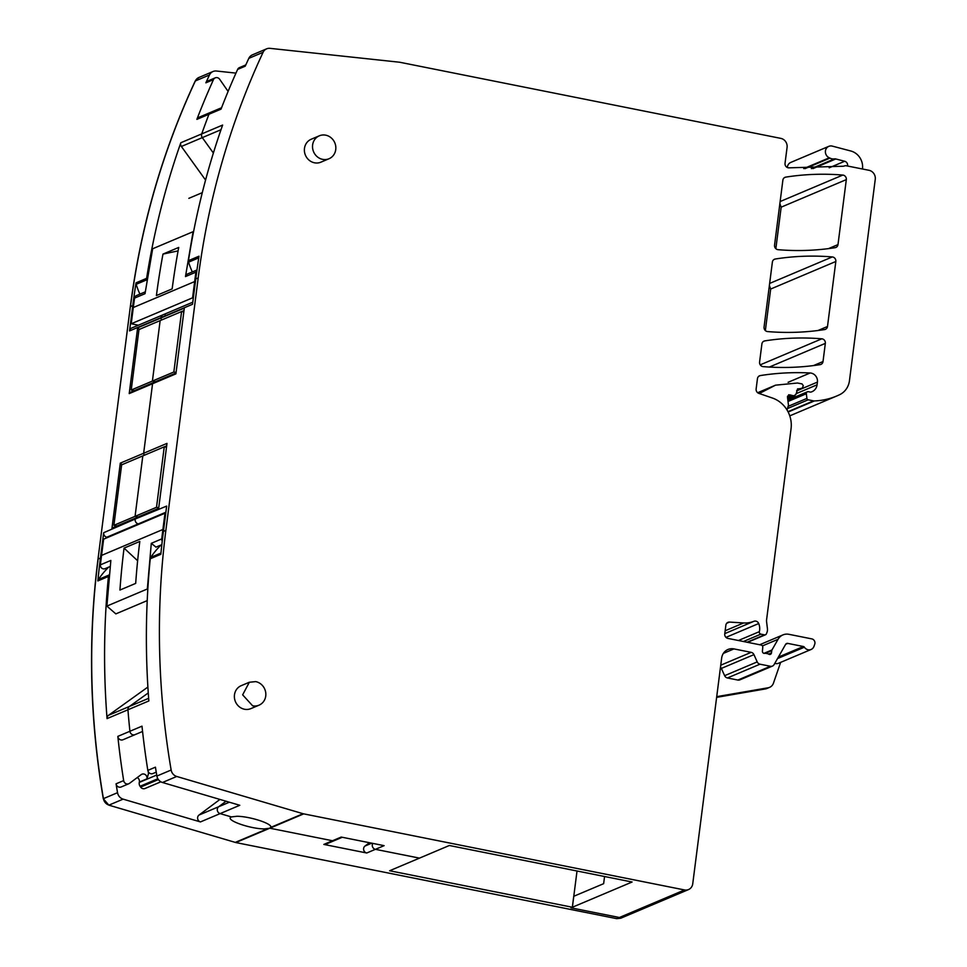 <?xml version="1.0" encoding="UTF-8"?>
<svg xmlns="http://www.w3.org/2000/svg" width="967" height="967" viewBox="0 0 967 967"><rect width="100%" height="100%" fill="white"/><g stroke="black" fill="none" stroke-linecap="round" stroke-linejoin="round"><path stroke-width="1.45" d="M807.397 391.804A1.946 1.801 -112.9 0 0 806.345 393.738L806.913 398.404A1.559 1.438 -112.9 0 0 808.17 399.806L813.537 400.87A3.892 3.602 -112.9 0 0 814.359 400.942A73.903 68.403 -112.9 0 0 836.83 395.962A73.903 68.403 -112.9 0 0 839.731 394.645A19.449 17.998 -112.9 0 0 849.461 380.684L875.256 179.306A7.784 7.204 -112.9 0 0 869.007 170.301L846.391 165.792A3.892 3.602 -112.9 0 0 844.566 165.913A7.784 7.204 -112.9 0 1 843.248 166.239L788.576 167.847A3.892 3.602 -112.9 0 1 785.035 163.29L787.078 147.383A7.784 7.204 -112.9 0 0 780.816 138.378L399.987 62.299A7.784 7.204 -112.9 0 0 399.359 62.202L269.998 48.35A7.784 7.204 -112.9 0 0 263.084 52.303A777.988 720.004 -112.9 0 0 198.199 277.928L165.865 530.375A777.988 720.004 -112.9 0 0 171.147 770.022A7.784 7.204 -112.9 0 0 176.719 776.465L303.082 813.718A7.784 7.204 -112.9 0 0 303.711 813.863L684.539 889.954A7.784 7.204 -112.9 0 0 692.735 883.838L721.66 658.08A11.664 10.794 -112.9 0 1 727.958 649.498A11.664 10.794 -112.9 0 1 733.953 648.905L751.141 652.35A3.892 3.602 -112.9 0 1 753.946 654.635L757.209 661.899A3.892 3.602 -112.9 0 0 760.002 664.196L770.445 666.275A3.892 3.602 -112.9 0 0 774.083 664.619L785.603 644.385A2.333 2.164 -112.9 0 1 787.779 643.393L803.396 646.512A1.559 1.438 -112.9 0 1 804.387 647.201A5.838 5.403 -112.9 0 0 813.984 646.343L814.746 644.155A3.892 3.602 -112.9 0 0 811.797 638.885L788.939 634.316A11.664 10.794 -112.9 0 0 782.944 634.908A11.664 10.794 -112.9 0 0 778.036 639.32L771.98 649.957A1.946 1.801 -112.9 0 0 771.751 650.646L771.461 652.918A1.946 1.801 -112.9 0 1 768.777 654.188A3.892 3.602 -112.9 0 0 767.508 653.68L765.985 653.378A3.892 3.602 -112.9 0 0 764.655 653.366A1.946 1.801 -112.9 0 1 762.419 651.19L762.77 647.225A1.946 1.801 -112.9 0 0 761.198 645.049L727.885 638.401A3.892 3.602 -112.9 0 1 724.754 633.893L725.866 625.202A3.892 3.602 -112.9 0 1 729.493 622.083L743.623 622.953A27.233 25.202 -112.9 0 0 753.922 621.298A3.892 3.602 -112.9 0 1 758.708 623.534A12.45 11.519 -112.9 0 1 759.349 631.656A1.946 1.801 -112.9 0 0 760.86 634.134L764.486 634.86A1.946 1.801 -112.9 0 0 766.408 633.808L766.916 632.551A7.784 7.204 -112.9 0 0 767.423 628.635L766.589 621.757A7.784 7.204 -112.9 0 1 766.589 619.75L791.066 428.659A27.233 25.202 -112.9 0 0 772.44 398.041L758.793 393.351A3.892 3.602 -112.9 0 1 756.134 388.976L757.451 378.653A3.892 3.602 -112.9 0 1 760.328 375.571A272.295 252 -112.9 0 1 810.141 372.984A7.784 7.204 -112.9 0 1 817.417 382.11L817.067 384.818A9.332 8.643 -112.9 0 1 812.026 391.683A9.332 8.643 -112.9 0 1 810.987 392.046A1.946 1.801 -112.9 0 1 810.201 392.07L808.4 391.708A1.946 1.801 -112.9 0 0 807.397 391.804L787.839 400.072M684.539 889.954L619.388 917.502L623.389 917.103L619.388 917.502L570.977 907.832L632.092 882.013L449.341 845.496L419.485 858.128L375.426 849.328L419.485 858.128L389.628 870.747L572.331 907.251L570.977 907.832L619.388 917.502L616.68 918.65L235.851 842.559L108.86 805.16L103.288 798.706C89.653 718.421 87.9 638.546 98.005 559.059L130.34 306.624C140.59 227.172 162.226 151.964 195.225 80.998L198.839 77.505M779.873 203.614L781.167 207.168L775.848 248.688M769.381 285.495L770.675 289.036L765.356 330.557M774.555 245.135L782.871 180.2A3.892 3.602 -112.9 0 1 785.76 177.118A272.295 252 -112.9 0 1 842.789 175.063A3.892 3.602 -112.9 0 1 846.318 179.62L837.99 244.603A3.892 3.602 -112.9 0 1 835.101 247.685A272.295 252 -112.9 0 1 778.084 249.691A3.892 3.602 -112.9 0 1 774.555 245.135M820.125 364.644A272.295 252 -112.9 0 1 763.108 366.614A3.892 3.602 -112.9 0 1 759.578 362.057L761.899 343.974A3.892 3.602 -112.9 0 1 764.776 340.892A272.295 252 -112.9 0 1 821.805 338.813A3.892 3.602 -112.9 0 1 825.334 343.37L823.014 361.549A3.892 3.602 -112.9 0 1 820.125 364.644M827.498 326.483A3.892 3.602 -112.9 0 1 824.621 329.566A272.295 252 -112.9 0 1 767.593 331.572A3.892 3.602 -112.9 0 1 764.063 327.015L772.379 262.093A3.892 3.602 -112.9 0 1 775.268 259.011A272.295 252 -112.9 0 1 832.297 256.932A3.892 3.602 -112.9 0 1 835.826 261.489L827.498 326.483L817.985 330.509M329.022 158.733L320.887 162.178A12.45 11.519 -112.9 0 1 314.48 162.794A12.45 11.519 -112.9 0 1 304.496 151.843A12.45 11.519 -112.9 0 1 311.193 139.248L319.328 135.803A12.45 11.519 -112.9 0 1 325.734 135.175A12.45 11.519 -112.9 0 1 335.718 146.126A12.45 11.519 -112.9 0 1 329.022 158.733A12.45 11.519 -112.9 0 1 322.627 159.362A12.45 11.519 -112.9 0 1 312.643 148.398A12.45 11.519 -112.9 0 1 319.328 135.803M259.023 705.173A12.45 11.519 -112.9 0 1 252.629 705.801L242.644 694.85L249.329 682.255L255.723 681.614A12.45 11.519 -112.9 0 1 265.72 692.577A12.45 11.519 -112.9 0 1 259.023 705.173L250.876 708.618A12.45 11.519 -112.9 0 1 244.482 709.246A12.45 11.519 -112.9 0 1 234.498 698.283A12.45 11.519 -112.9 0 1 241.182 685.688L249.329 682.243M796.735 390.547L802.127 388.263L803.311 385.724L802.066 383.923L797.509 383.017L775.522 385.168L759.276 393.521M797.872 388.77L795.889 394.451L793.871 395.817L788.734 394.754L787.476 397.074L788.468 405.197L787.053 410.02M787.682 398.755L794.874 395.721L787.646 398.452M796.76 390.45L801.607 388.396L797.412 389.06M716.716 696.651L768.149 687.779A7.784 7.204 -112.9 0 0 773.443 683.173L780.635 662.371M303.711 813.863L269.853 828.223L332.503 840.746L269.853 828.223L264.293 828.912C249.97 828.9 224.247 819.811 231.367 816.922L236.915 816.269C249.74 816.353 272.331 823.582 270.905 827.317L303.082 813.718M369.454 842.716L365.018 846.028A3.892 3.602 67.1 0 0 366.747 852.991L384.117 845.654L341.194 837.071L332.503 840.746A3.892 3.602 -112.9 0 0 334.509 840.553A3.892 3.602 -112.9 0 1 332.503 840.746L323.824 844.421A3.892 3.602 67.1 0 0 325.819 844.227L334.509 840.553A3.892 3.602 -112.9 0 0 335.198 840.154M573.733 896.3L572.331 907.251L573.733 896.3L603.638 883.681L604.556 876.513L603.638 883.681L573.733 896.3M847.576 166.022L847.612 165.72A3.892 3.602 -112.9 0 0 844.674 161.259L835.778 158.963A3.892 3.602 -112.9 0 0 834.388 158.89A7.784 7.204 -112.9 0 1 829.964 158.105A7.784 7.204 -112.9 0 0 829.311 157.79A6.225 5.766 -112.9 0 1 832.309 146.114L850.815 150.997A15.557 14.396 -112.9 0 1 862.479 168.802L862.455 168.995M811.108 649.486L778.532 663.253A5.838 5.403 -112.9 0 1 774.809 663.35M772.452 666.082L739.876 679.861A3.892 3.602 -112.9 0 1 737.869 680.055L727.426 677.964A3.892 3.602 -112.9 0 1 724.634 675.679L721.37 668.415A3.892 3.602 -112.9 0 0 720.5 667.157M176.719 776.465L162.468 782.496L239.792 805.281L220.113 813.61L231.367 816.922L220.113 813.61A3.892 3.602 -112.9 0 1 218.699 806.72L226.06 801.232L218.699 806.72A3.892 3.602 -112.9 0 0 220.113 813.61L200.435 821.926L123.111 799.141A7.784 7.204 -112.9 0 1 117.539 792.686A777.988 720.004 -112.9 0 1 116.064 783.814A3.892 3.602 67.1 0 0 121.177 786.969L128.78 783.753A3.892 3.602 67.1 0 0 129.481 783.355L141.194 774.615A3.892 3.602 67.1 0 1 146.96 778.846L148.821 772.488M162.468 782.496A7.784 7.204 -112.9 0 1 156.896 776.042A777.988 720.004 -112.9 0 1 155.433 767.169L147.83 770.385A777.988 720.004 -112.9 0 1 141.992 726.169L129.916 731.27A777.988 720.004 -112.9 0 1 127.946 709.778A3.892 3.602 -112.9 0 1 129.421 706.454L148.265 692.94L129.421 706.454L108.522 715.302L147.891 687.053M135.755 734.243A3.892 3.602 -112.9 0 1 129.916 731.27A777.988 720.004 -112.9 0 1 127.946 709.778L148.858 700.942A777.988 720.004 -112.9 0 1 148.688 698.79A777.988 720.004 -112.9 0 1 150.236 558.781L160.824 554.309A777.988 720.004 -112.9 0 1 163.423 531.403L166.662 506.079L135.223 519.025L103.687 532.708L100.447 558.032L98.005 559.059M198.199 277.928L195.757 278.967L192.518 304.291L161.03 317.599A3.892 3.602 -112.9 0 1 163.121 314.746L131.633 328.055A3.892 3.602 67.1 0 0 129.542 330.919L161.03 317.599A3.892 3.602 -112.9 0 1 165.127 314.541M139.429 329.421L137.628 327.849L160.981 317.974A1.559 1.438 -112.9 0 0 162.154 319.763A1.559 1.438 -112.9 0 1 160.981 317.974L184.322 308.11L175.897 373.866L152.556 383.73A1.559 1.438 -112.9 0 1 154.2 382.509M122.096 464.704L120.307 463.133L111.882 528.889L158.564 509.15L166.989 443.394L143.648 453.269A1.559 1.438 -112.9 0 0 144.82 455.046A1.559 1.438 -112.9 0 1 143.648 453.269L152.556 383.73A1.559 1.438 -112.9 0 1 153.39 382.581L130.303 392.348M195.757 278.967A777.988 720.004 -112.9 0 1 199.021 256.195L188.432 260.667A777.988 720.004 -112.9 0 1 221.927 127.04A777.988 720.004 -112.9 0 1 222.628 125.069L201.728 133.905A777.988 720.004 -112.9 0 1 208.957 114.251A3.892 3.602 -112.9 0 1 210.83 112.281L221.576 107.736M205.572 180.067L181.385 146.476L202.296 137.628L213.381 153.04L202.296 137.628A3.892 3.602 -112.9 0 1 201.728 133.905A777.988 720.004 -112.9 0 1 208.957 114.251L221.032 109.138A777.988 720.004 -112.9 0 1 237.628 69.406L245.231 66.191A777.988 720.004 -112.9 0 1 248.833 58.334A7.784 7.204 -112.9 0 1 252.387 54.865L266.638 48.834M769.611 687.356L766.891 688.504A7.784 7.204 -112.9 0 1 765.429 688.927L716.632 697.352M572.379 907.264L577.021 871.013M165.877 512.232L138.305 523.896A3.892 3.602 -112.9 0 1 135.175 519.4A3.892 3.602 -112.9 0 0 138.305 523.896L106.817 537.205A3.892 3.602 -112.9 0 1 103.687 532.708M158.673 508.316L136.069 517.877A1.559 1.438 -112.9 0 0 135.223 519.025A1.559 1.438 -112.9 0 1 136.867 517.792M375.426 849.328A3.892 3.602 -112.9 0 1 372.791 843.381A3.892 3.602 -112.9 0 0 375.426 849.328M270.929 826.821L269.853 828.223L270.929 826.821M787.368 167.533A6.225 5.766 -112.9 0 1 790.776 162.42L828.779 146.355M150.236 558.781A3.106 2.877 -112.9 0 1 150.731 557.403A87.139 80.636 -112.9 0 1 161.066 544.989M147.83 770.385A3.892 3.602 67.1 0 0 152.943 773.54L156.243 772.137M237.628 69.406A3.892 3.602 -112.9 0 1 239.417 67.63L245.799 64.934M192.3 271.957A87.139 80.636 -112.9 0 1 188.553 262.178A3.106 2.877 -112.9 0 1 188.432 260.667M162.226 541.206A3.505 3.239 -112.9 0 1 161.743 538.909L151.299 543.333L147.335 588.988L106.89 606.091L115.835 613.888L147.226 600.616M151.299 543.333L155.989 547.129M106.89 606.091L110.854 560.437L100.399 564.849A3.505 3.239 -112.9 0 0 105.016 568.681L110.165 566.505M138.946 548.555A777.988 720.004 67.1 0 0 135.682 583.403L119.932 590.051A777.988 720.004 67.1 0 1 123.196 555.215A777.988 720.004 67.1 0 1 124.054 548.108L139.804 541.447A777.988 720.004 67.1 0 0 138.946 548.555M165.732 513.38L164.982 513.235L162.903 529.481A777.988 720.004 67.1 0 0 161.743 538.909M164.982 513.235L103.626 539.175L101.547 555.421A777.988 720.004 67.1 0 0 100.399 564.849M124.054 548.108L137.628 560.751M145.28 291.841L136.456 295.576A3.505 3.239 67.1 0 0 134.57 298.102L145.026 293.69L152.665 248.761L193.605 231.476M193.11 231.657L185.471 276.586L195.914 272.162A3.505 3.239 67.1 0 1 196.93 270.192M196.966 269.986L187.344 274.048L185.471 276.586M157.367 288.468A777.988 720.004 -112.9 0 1 162.976 254.091L178.726 247.431A777.988 720.004 -112.9 0 0 173.117 281.808A777.988 720.004 -112.9 0 0 172.15 288.891L156.412 295.551A777.988 720.004 -112.9 0 1 157.367 288.468M138.39 325.202L131.222 323.764L133.301 307.518A777.988 720.004 -112.9 0 1 134.57 298.102M193.327 297.981L192.578 297.824L194.657 281.578A777.988 720.004 -112.9 0 1 195.914 272.162M178.085 250.9L162.976 254.091M192.578 297.824L131.222 323.764M109.356 574.446A87.139 80.636 67.1 0 0 108.92 575.075A3.106 2.877 67.1 0 0 108.437 576.465A777.988 720.004 -112.9 0 0 106.89 716.474A777.988 720.004 -112.9 0 0 107.047 718.614L127.946 709.778A3.892 3.602 -112.9 0 1 129.421 706.454L148.652 698.331M135.054 734.642A3.892 3.602 -112.9 0 1 129.916 731.27L117.829 736.383A3.892 3.602 -112.9 0 0 122.966 739.755L142.56 731.463M196.881 119.364L208.957 114.251A3.892 3.602 -112.9 0 1 210.83 112.281L198.755 117.382A3.892 3.602 -112.9 0 0 196.881 119.364A777.988 720.004 -112.9 0 1 213.465 79.62A3.892 3.602 -112.9 0 1 219.666 79.27L228.103 91.406M221.008 129.723L202.296 137.628A3.892 3.602 -112.9 0 1 201.728 133.905L180.817 142.741A3.892 3.602 67.1 0 0 181.385 146.476M120.307 463.133L143.648 453.269L151.976 388.263L152.556 383.73L129.215 393.605L137.628 327.849M107.808 537.41L106.817 537.205M129.542 330.919L132.781 305.596A777.988 720.004 -112.9 0 1 136.033 282.823A3.106 2.877 67.1 0 0 136.154 284.322A87.139 80.636 67.1 0 0 139.901 294.113M114.058 527.438L111.882 528.889M131.391 392.155L129.215 393.605M136.154 284.322L146.742 279.85A3.106 2.877 67.1 0 1 146.621 278.339A777.988 720.004 -112.9 0 1 180.128 144.712A777.988 720.004 -112.9 0 1 180.817 142.741M213.465 79.62L205.862 82.824A777.988 720.004 -112.9 0 1 209.476 74.979A7.784 7.204 -112.9 0 1 216.39 71.014L235.96 73.117M366.747 852.991L323.824 844.421M231.367 816.922L230.46 817.55M219.944 799.431L199.021 815.048A3.892 3.602 67.1 0 0 200.435 821.926M108.437 576.465L97.848 580.937A777.988 720.004 -112.9 0 1 100.447 558.032M128.78 783.753A3.892 3.602 67.1 0 1 123.667 780.599A777.988 720.004 -112.9 0 1 117.829 736.383M107.047 718.614A3.892 3.602 -112.9 0 1 108.522 715.302M97.848 580.937A3.106 2.877 -112.9 0 1 98.344 579.547A87.139 80.636 -112.9 0 1 108.679 567.145M620.754 918.227L616.68 918.65M146.742 279.85A87.139 80.636 67.1 0 0 146.972 280.563M205.862 82.824A3.892 3.602 -112.9 0 1 207.663 81.059L215.254 77.844M137.241 777.565A3.892 3.602 67.1 0 1 139.357 782.061L139.284 782.424A4.666 4.315 67.1 0 0 140.07 786.268L140.626 787.078A3.892 3.602 67.1 0 0 145.038 788.492L160.86 781.807M148.459 772.004A11.664 10.794 67.1 0 0 148.277 772.718M147.685 512.969L149.305 512.28M158.745 507.735L156.509 507.288L113.888 525.311L117.007 525.939M166.493 447.274L164.257 446.827L142.814 455.892L135.066 516.366L138.172 516.982L135.066 516.366L142.814 455.892L121.637 464.849L113.888 525.311M164.257 446.827L156.509 507.288M126.774 521.805L128.406 521.116M165.006 377.674L166.638 376.985M176.079 372.452L173.842 372.005L131.222 390.027L134.34 390.644M183.827 311.99L181.591 311.543L160.147 320.609L152.399 381.071L155.506 381.687L152.399 381.071L160.147 320.609L138.97 329.554L131.222 390.027M181.591 311.543L173.842 372.005M144.107 386.51L145.739 385.821M772.826 386.449L757.765 392.807M760.328 375.571L758.841 376.199M764.486 634.86L747.056 642.233M760.86 634.134L743.442 641.508M759.349 631.656L738.425 640.505M758.708 623.534L725.975 637.374M753.922 621.298L724.791 633.615M743.623 622.953L725.153 630.762M729.493 622.083L726.725 623.256M771.461 652.918L768.644 654.103M771.751 650.646L765.453 653.305M771.98 649.957L763.942 653.354M778.036 639.32L762.431 645.908M814.359 400.942L788.165 412.015M813.537 400.87L787.984 411.676M808.17 399.806L787.694 408.461M806.913 398.404L788.468 406.2M806.345 393.738L788.02 401.486M817.067 384.818L796.059 393.702M817.417 382.11L796.663 390.886M810.141 372.984L788.093 382.303M837.99 244.603L828.465 248.628M846.318 179.62L781.167 207.168M842.789 175.063L780.139 201.547M785.76 177.118L784.261 177.747M775.268 259.011L773.781 259.639M835.826 261.489L770.675 289.036M832.297 256.932L769.647 283.428M823.014 361.549L813.501 365.574M825.334 343.37L769.321 367.061M821.805 338.813L760.231 364.849M764.776 340.892L763.289 341.52M791.9 395.418L787.501 397.28M790.668 394.935L787.513 396.265M804.387 647.201L777.541 658.551M803.396 646.512L778.375 657.089M787.779 643.393L785.663 644.288M770.445 666.275L737.869 680.055M760.002 664.196L727.426 677.964M757.209 661.899L724.634 675.679M753.946 654.635L721.37 668.415M751.141 652.35L720.741 665.199M733.953 648.905L723.352 653.39M171.147 770.022L156.896 776.042M165.865 530.375L163.423 531.403M263.084 52.303L248.833 58.334M768.149 687.779L765.429 688.927M229.372 802.211L199.021 815.048M160.945 553.076L150.731 557.403M166.675 445.86L164.342 446.851M184.008 310.564L181.675 311.555M188.553 262.178L198.755 257.863M166.59 446.573L165.43 447.056M183.911 311.277L182.751 311.773M844.674 161.259L829.19 167.811M835.778 158.963L812.957 168.621M834.388 158.89L811.349 168.633M829.964 158.105L805.064 168.633M829.311 157.79L803.746 168.609M101.547 555.421L162.903 529.481M194.657 281.578L133.301 307.518M132.781 305.596L130.472 306.563A777.988 720.004 -112.9 0 1 195.358 80.938A7.784 7.204 -112.9 0 1 198.912 77.481L213.018 71.51M209.476 74.979L195.225 80.998M146.621 278.339L136.033 282.823M269.213 828.453L235.984 842.499A7.784 7.204 -112.9 0 1 235.356 842.354L235.223 842.402M365.018 846.028L371.763 843.176M123.111 799.141L108.993 805.1A7.784 7.204 -112.9 0 1 103.421 798.657A777.988 720.004 -112.9 0 1 98.138 559.011M267.412 828.804L235.356 842.354M117.539 792.686L103.288 798.706M123.667 780.599L116.064 783.814M108.92 575.075L98.344 579.547M688.54 889.567L620.814 918.203L616.813 918.59M140.626 787.078L158.383 779.571M140.07 786.268L157.863 778.749M139.284 782.424L156.727 775.038M139.357 782.061L146.96 778.846M765.489 634.763L747.576 642.33M782.944 634.908L759.675 644.747M836.83 395.962L789.773 415.858M775.522 385.168L757.657 392.723M342.233 837.277L334.509 840.553M176.006 373.02L153.39 382.581M163.121 314.746L192.784 302.2M161.84 544.663L155.917 547.165M202.296 192.651L188.843 198.344M136.069 517.877L112.97 527.644"/></g></svg>
